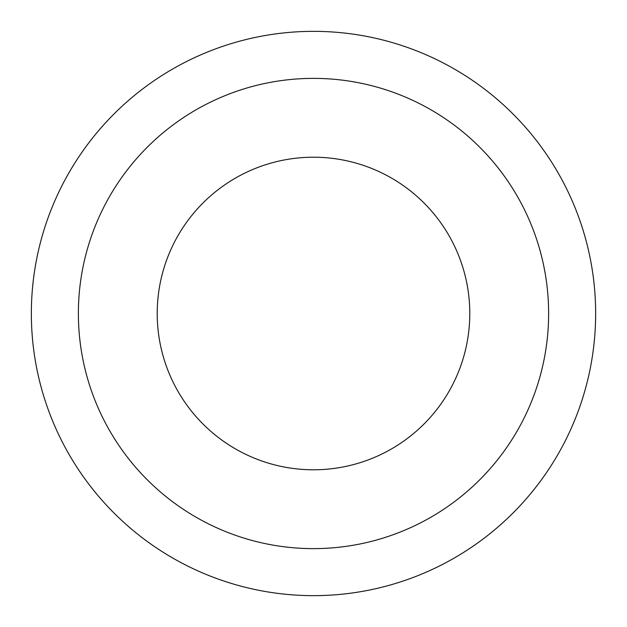 <?xml version="1.0" encoding="UTF-8"?>
<svg xmlns="http://www.w3.org/2000/svg" width="627" height="627" viewBox="0 0 627 627"><rect width="100%" height="100%" fill="white"/><g stroke="black" fill="none" stroke-linecap="round" stroke-linejoin="round"><path stroke-width="0.94" d="M31.35 313.5A282.15 282.15 0 0 1 313.5 31.35A282.15 282.15 0 0 1 595.65 313.5A282.15 282.15 0 0 1 313.5 595.65A282.15 282.15 0 0 1 31.35 313.5M78.375 313.5A235.125 235.125 0 0 1 313.5 78.375A235.125 235.125 0 0 1 548.625 313.5A235.125 235.125 0 0 1 313.5 548.625A235.125 235.125 0 0 1 78.375 313.5M157.212 313.5A156.288 156.288 0 0 0 313.5 469.788A156.288 156.288 0 0 0 469.788 313.5A156.288 156.288 0 0 0 313.5 157.212A156.288 156.288 0 0 0 157.212 313.5"/></g></svg>
